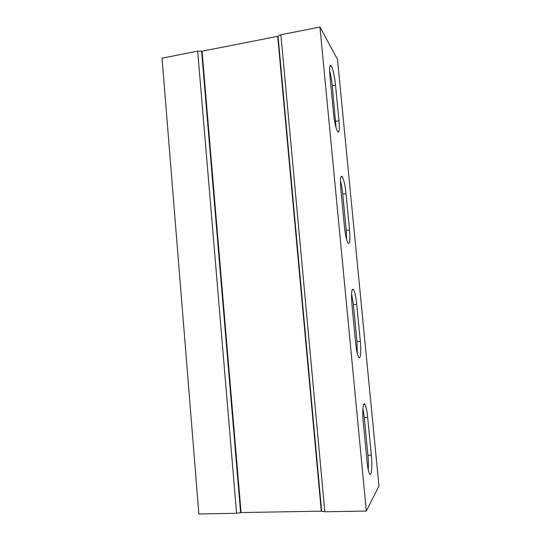 <?xml version="1.0" encoding="UTF-8"?>
<svg xmlns="http://www.w3.org/2000/svg" width="541" height="541" viewBox="0 0 541 541"><rect width="100%" height="100%" fill="white"/><g stroke="black" fill="none" stroke-linecap="round" stroke-linejoin="round"><path stroke-width="0.81" d="M357.297 353.341L356.972 341.648L353.408 304.664L351.576 293.567M336.062 127.75L332.289 85.755C331.714 80.102 330.822 75.057 329.604 70.628M346.585 239.393L346.24 230.344L342.744 194.104C342.23 189.019 341.466 184.623 340.451 180.917M368.238 469.669C368.536 465.51 368.435 460.709 367.927 455.252L364.289 417.503L362.937 408.611M319.954 27.05L337.489 59.321L378.957 486.048L366.338 511.049L319.954 27.05L280.887 34.746L277.709 36.335L202.05 51.212L197.675 51.145L162.043 58.164L198.872 513.95L236.579 513.294L241.076 512.57L321.293 511.157L324.823 511.766L366.338 511.049M351.927 304.353C351.102 292.796 351.664 287.893 353.611 289.631C354.93 292.194 355.971 297.097 356.735 304.353L360.32 341.378C361.361 351.528 360.455 360.394 358.602 357.053C357.371 354.686 356.384 349.986 355.647 342.947L351.927 304.353M329.942 76.125C329.259 67.503 329.699 64.068 331.268 65.819C333.073 69.451 334.494 75.909 335.528 85.187L338.97 120.744C339.694 129.759 339.227 133.404 337.57 131.679C335.866 128.339 334.514 122.151 333.506 113.123L329.942 76.125M340.816 189.039C340.066 179.024 340.58 174.932 342.352 176.758C343.914 179.828 345.138 185.462 346.024 193.664L349.54 229.945C350.338 240.366 349.804 244.721 347.944 243.004C346.477 240.177 345.32 234.78 344.461 226.821L340.816 189.039M363.275 422.149C362.139 410.957 363.2 400.976 365.019 404.472C366.122 406.602 367.001 410.889 367.67 417.327L371.322 455.123C372.472 466.234 371.498 477.541 369.577 473.93C368.549 471.948 367.711 467.83 367.068 461.581L363.275 422.149M280.887 34.746L324.823 511.766M197.675 51.145L236.579 513.294M356.735 304.353L353.408 304.664M360.32 341.378L356.972 341.648M335.528 85.187L332.289 85.755M338.97 120.744L335.718 121.272M346.024 193.664L342.744 194.104M349.54 229.945L346.24 230.344M367.67 417.327L364.289 417.503M371.322 455.123L367.927 455.252M201.59 51.206L240.61 512.645M202.05 51.212L241.076 512.57M277.709 36.335L321.293 511.157M278.047 36.166L321.665 511.225M353.611 289.631L352.157 289.773M331.268 65.819L329.936 66.063M342.352 176.758L340.911 176.961M365.019 404.472L363.647 404.546"/></g></svg>
